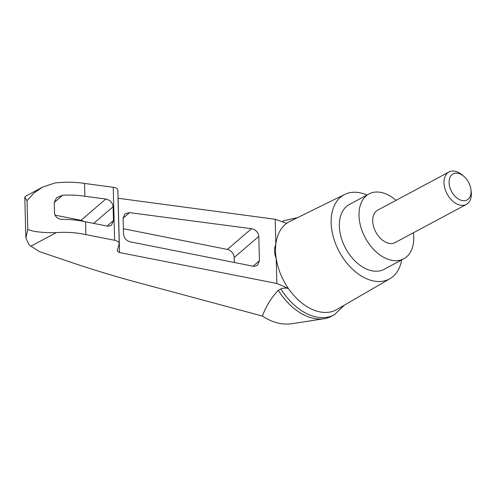 <?xml version="1.0" encoding="UTF-8"?>
<svg xmlns="http://www.w3.org/2000/svg" width="496" height="496" viewBox="0 0 496 496"><rect width="100%" height="100%" fill="white"/><g stroke="black" fill="none" stroke-linecap="round" stroke-linejoin="round"><path stroke-width="0.74" d="M344.385 305.152L334.484 314.656A53.345 34.825 -118.2 0 1 334.075 314.879L331.483 316.268A53.345 34.825 -118.2 0 1 323.969 318.754L291.617 323.745C281.902 325.054 272.199 322.499 262.502 316.095L136.921 282.311C111.65 275.466 87.234 267.964 63.686 259.805L39.308 251.577L29.233 245.018L25.866 238.018L27.782 229.437L27.026 200.663L34.001 192.969L42.706 187.06L25.358 196.348L24.8 197.253L27.026 200.663M323.969 318.754A53.345 34.825 -118.2 0 1 278.268 290.29C270.692 298.586 265.441 307.185 262.502 316.095M27.782 229.437C34.336 232.209 44.776 232.773 56.277 232.612C66.538 231.88 76.409 232.55 85.889 234.62L114.613 240.269C117.496 240.913 119.04 241.998 119.226 243.53L117.236 250.914L119.542 252.545L276.861 283.476L276.204 258.478C274.127 253.419 274.003 248.682 275.832 244.261A49.941 32.612 -118.2 0 1 286.682 223.318L275.175 219.263L118.042 198.257M119.226 243.53L117.825 190.042C117.639 188.654 116.107 187.73 113.224 187.277L84.543 183.439C75.082 181.989 65.224 181.834 54.975 182.974L42.706 187.06M334.075 314.879A53.345 34.825 -118.2 0 1 280.86 288.901C283.129 288.027 285.64 287.891 288.387 288.498A49.941 32.612 -118.2 0 1 276.204 258.478A49.941 32.612 -118.2 0 1 275.832 244.261L275.175 219.263M251.515 228.718C255.818 229.716 258.249 232.277 258.807 236.412L259.445 260.747L257.672 264.926C256.271 266.067 254.547 266.457 252.495 266.092L130.349 241.856C126.294 240.69 124.025 238.154 123.541 234.242L123.12 218.054L124.887 213.875L129.58 212.629L251.515 228.718L227.36 249.432A7.359 5.673 -130.6 0 1 234.193 257.511L234.323 262.483M84.884 196.261L105.822 199.026C110.118 200.018 112.549 202.585 113.107 206.72L113.472 220.615L111.699 224.793C110.298 225.934 108.574 226.325 106.522 225.959L85.548 221.799C78.473 220.224 71.052 219.437 63.29 219.43C58.46 219.406 55.54 217.428 54.535 213.491L54.244 202.349L56.656 197.619L62.657 195.257C70.407 194.835 77.816 195.176 84.884 196.261L84.543 183.439M85.889 234.62L85.548 221.799M463.884 176.384L462.402 175.1A18.395 12.009 61.8 0 0 457.244 171.895A18.395 12.009 61.8 0 0 448.992 171.988A18.395 12.009 61.8 0 0 447.082 193.874A18.395 12.009 61.8 0 0 466.352 204.42A18.395 12.009 61.8 0 0 471.2 191.537L470.958 189.596A14.787 9.653 61.8 0 0 463.884 176.384A14.787 9.653 61.8 0 0 459.736 173.805A14.787 9.653 61.8 0 0 449.103 183.123A14.787 9.653 61.8 0 0 461.336 200.341A14.787 9.653 61.8 0 0 470.958 189.596M466.352 204.42L395.07 242.587A18.395 12.009 -118.2 0 1 375.801 232.035A18.395 12.009 -118.2 0 1 377.704 210.155L448.992 171.988M413.41 232.767A36.785 24.019 -118.2 0 1 413.757 237.156A36.785 24.019 -118.2 0 1 403.75 258.8A36.785 24.019 -118.2 0 1 365.211 237.708A36.785 24.019 -118.2 0 1 369.024 193.936A36.785 24.019 -118.2 0 1 396.044 200.334M403.75 258.8L384.102 269.322A36.785 24.019 -118.2 0 1 345.563 248.229A36.785 24.019 -118.2 0 1 349.376 204.457L369.024 193.936M282.181 221.737A53.345 34.825 -118.2 0 1 283.724 220.825A53.345 34.825 -118.2 0 1 284.134 220.615L297.532 217.645M280.86 288.901L278.268 290.29M123.399 228.737L227.36 249.432M54.876 215.097L81.009 220.298A7.359 5.673 -130.6 0 1 83.675 221.396M276.861 283.476L288.387 288.498A49.941 32.612 -118.2 0 0 336.908 309.492L389.924 278.709A47.827 31.223 -118.2 0 1 339.208 251.627A47.827 31.223 -118.2 0 1 344.794 194.407A47.827 31.223 -118.2 0 1 366.966 195.04M286.682 223.318A49.941 32.612 -118.2 0 1 289.776 221.458L344.794 194.407M401.692 259.904A47.827 31.223 -118.2 0 1 389.924 278.709M119.542 252.545L118.122 198.264M114.613 240.269L113.224 187.277M62.657 195.257L54.244 202.467M30.758 246.276L56.277 232.612M258.807 236.412L234.193 257.511M129.58 212.629L123.12 218.172M259.445 260.747L253.096 266.185M105.822 199.026L81.009 220.298M113.107 206.72L93.651 223.405M113.472 220.615L107.124 226.052M282.088 221.7L283.724 220.825M24.8 197.253L25.866 238.018"/></g></svg>
